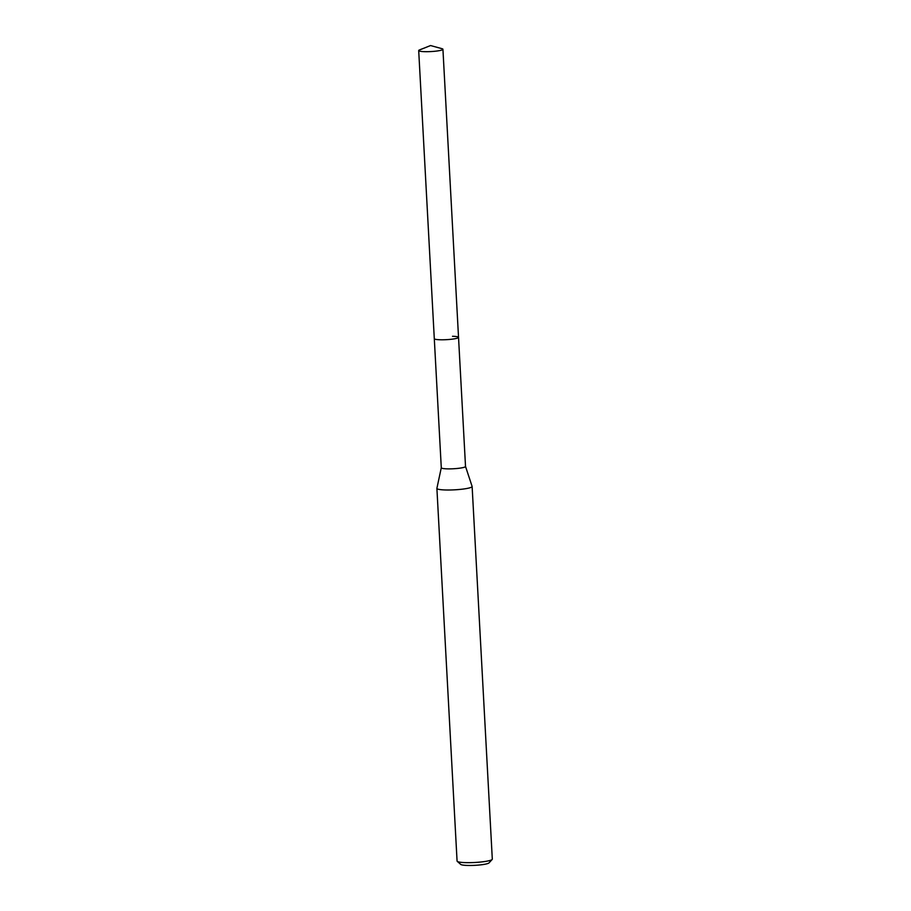 <?xml version="1.0" encoding="UTF-8"?>
<svg xmlns="http://www.w3.org/2000/svg" width="911" height="911" viewBox="0 0 911 911"><rect width="100%" height="100%" fill="white"/><g stroke="black" fill="none" stroke-linecap="round" stroke-linejoin="round"><path stroke-width="1.37" d="M430.573 45.55L442.006 48.693A12.139 1.651 176.9 0 1 442.928 49.262A12.139 1.651 176.9 0 1 436.893 51.027A12.139 1.651 176.9 0 1 424.72 51.665A12.139 1.651 176.9 0 1 418.696 50.572A12.139 1.651 176.9 0 1 419.55 49.911L430.573 45.55L420.335 49.649M441.3 467.696A12.139 1.651 -3.1 0 0 441.288 467.764L434.296 338.676A12.139 1.651 -3.1 0 0 440.32 339.769A12.139 1.651 -3.1 0 0 452.494 339.12A12.139 1.651 -3.1 0 0 458.529 337.366A12.139 1.651 176.9 0 1 452.494 339.12A12.139 1.651 176.9 0 1 440.32 339.769A12.139 1.651 176.9 0 1 434.296 338.676L418.696 50.572M436.893 488.387L457.071 861.043A17.639 2.391 -3.1 0 0 457.265 861.362L460.727 864.414A14.303 1.947 -3.1 0 0 467.685 865.45A14.303 1.947 -3.1 0 0 489.036 862.888L492.156 859.472A17.639 2.391 -3.1 0 0 492.304 859.13L472.126 486.474A17.639 2.391 176.9 0 1 463.346 489.036A17.639 2.391 176.9 0 1 445.65 489.981A17.639 2.391 176.9 0 1 436.893 488.387A17.639 2.391 176.9 0 1 436.904 488.296L441.288 467.73A12.139 1.651 -3.1 0 0 447.312 468.858A12.139 1.651 -3.1 0 0 459.486 468.208A12.139 1.651 -3.1 0 0 465.521 466.443A12.139 1.651 -3.1 0 0 465.51 466.386M457.265 861.362A17.639 2.391 -3.1 0 0 465.84 862.637A17.639 2.391 -3.1 0 0 492.156 859.472M452.505 336.273A12.139 1.651 176.9 0 1 458.529 337.366L465.521 466.443L472.103 486.394A17.639 2.391 176.9 0 1 472.126 486.474M458.529 337.366L442.928 49.262"/></g></svg>
